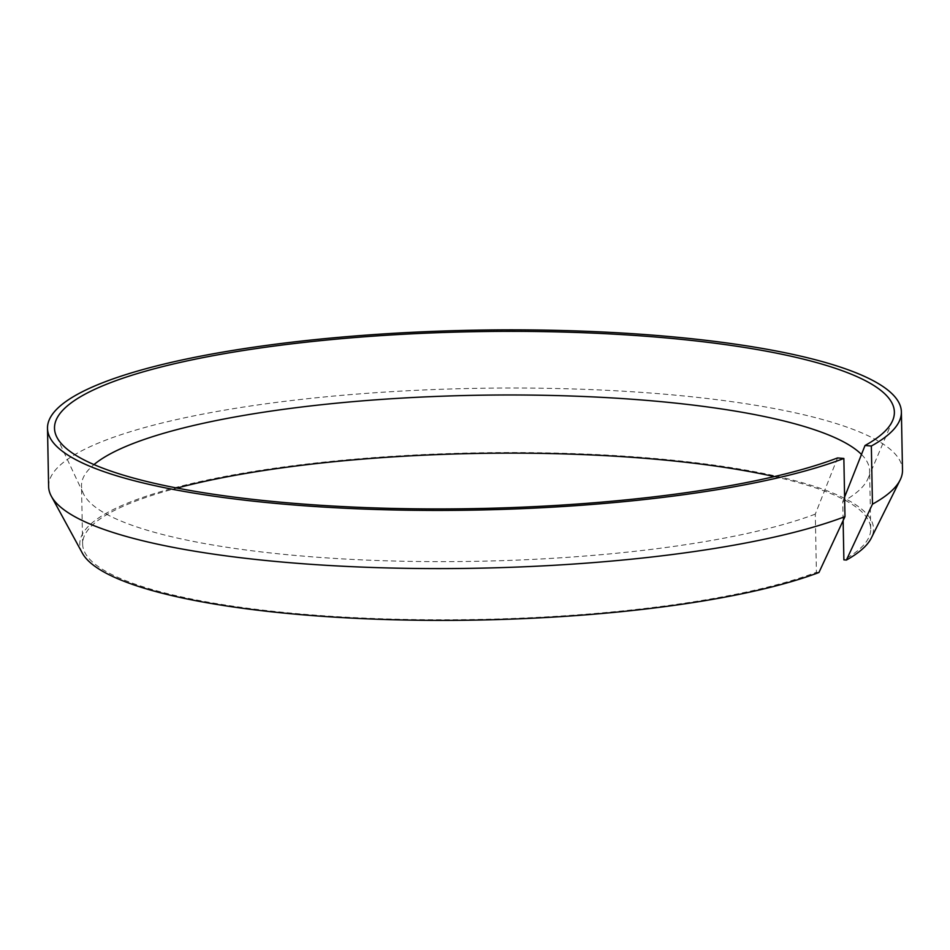 <?xml version="1.0" encoding="UTF-8"?>
<svg xmlns="http://www.w3.org/2000/svg" width="950" height="950" viewBox="0 0 950 950"><rect width="100%" height="100%" fill="white"/><g stroke="black" fill="none" stroke-linecap="round" stroke-linejoin="round"><path stroke-width="0.71" stroke-dasharray="4.75 3.56" d="M861.472 454.444A394.119 82.994 178.9 0 1 869.606 470.737A394.119 82.994 178.9 0 1 868.015 478.551A394.119 82.994 178.9 0 1 842.757 501.683L843.125 520.6M842.757 501.683L844.609 497.028M82.365 553.149A396.922 83.588 178.9 0 1 475.071 452.889A396.922 83.588 178.9 0 1 871.328 537.997M48.616 486.507A427.025 89.929 178.9 0 1 473.836 388.396A427.025 89.929 178.9 0 1 902.5 470.108M818.936 572.506L816.406 572.292A394.119 82.994 178.9 0 1 373.991 618.498A394.119 82.994 178.9 0 1 82.626 544.029A394.119 82.994 178.9 0 1 176.997 488.062M774.274 476.591A394.119 82.994 178.9 0 1 870.722 528.901A394.119 82.994 178.9 0 1 843.885 559.847M837.544 457.936L815.29 514.128L816.406 572.292M815.29 514.128A394.119 82.994 178.9 0 1 390.854 560.939A394.119 82.994 178.9 0 1 83.398 493.62A394.119 82.994 178.9 0 1 81.51 485.878A394.119 82.994 178.9 0 1 93.991 464.586M870.722 528.901L869.606 470.737M82.626 544.029L81.51 485.878M868.015 478.551L892.691 420.411M83.398 493.62L56.513 436.466"/><path stroke-width="1.43" d="M843.125 520.6L843.885 559.847L846.403 560.049L872.456 504.177L871.34 446.013L865.023 445.491L844.609 497.028M47.5 428.343A427.025 89.929 178.9 0 0 364.468 509.081A427.025 89.929 178.9 0 0 843.861 458.458L844.977 516.622L818.936 572.506A396.922 83.588 178.9 0 1 394.44 619.768A396.922 83.588 178.9 0 1 82.365 553.149L51.348 496.256A427.025 89.929 178.9 0 1 48.616 486.507L47.5 428.343A427.025 89.929 178.9 0 1 472.72 330.232A427.025 89.929 178.9 0 1 901.384 411.956A427.025 89.929 178.9 0 1 871.34 446.013M901.384 411.956L902.5 470.108A427.025 89.929 178.9 0 1 900.149 479.952L871.328 537.997A396.922 83.588 178.9 0 1 846.403 560.049M844.977 516.622A427.025 89.929 178.9 0 1 388.253 567.957A427.025 89.929 178.9 0 1 51.348 496.256M900.149 479.952A427.025 89.929 178.9 0 1 872.456 504.177M176.997 488.062A394.119 82.994 178.9 0 1 774.274 476.591M93.991 464.586A394.119 82.994 178.9 0 1 485.165 395.141A394.119 82.994 178.9 0 1 861.472 454.444M843.861 458.458L837.544 457.936A420.019 88.457 178.9 0 1 385.178 508.238A420.019 88.457 178.9 0 1 56.513 436.466A420.019 88.457 178.9 0 1 472.744 331.716A420.019 88.457 178.9 0 1 892.691 420.411A420.019 88.457 178.9 0 1 865.023 445.491"/></g></svg>
